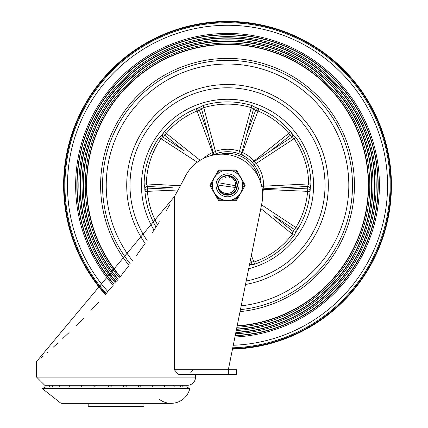 <?xml version="1.0" encoding="UTF-8"?>
<svg xmlns="http://www.w3.org/2000/svg" width="428" height="428" viewBox="0 0 428 428"><rect width="100%" height="100%" fill="white"/><g stroke="black" fill="none" stroke-linecap="round" stroke-linejoin="round"><path stroke-width="0.64" d="M42.297 388.57L45.577 386.928L186.544 386.928L189.823 388.57L42.297 388.57L61.001 403.331L171.125 403.331M143.926 403.331L143.926 406.6L88.195 406.6L88.195 403.331M189.823 388.57A19.223 19.223 0 0 1 159.259 399.233M229.162 369.717L228.525 368.802L229.162 369.717L236.54 369.717L236.54 374.639L195.559 374.639L195.559 377.095A8.196 8.196 0 0 1 187.362 385.291L44.758 385.291L36.562 377.095L36.562 361.521L174.319 196.773L174.319 369.717L178.524 374.639L228.343 374.639L228.343 369.717L174.319 369.717M41.479 357.412L42.436 356.604M46.812 352.849L47.695 352.089M53.307 347.145L57.769 343.128M62.756 338.532L69.079 332.551M76.371 325.435L83.572 318.148M90.913 310.466L98.349 302.382M105.293 294.555L112.532 286.081M120.263 276.659L128.785 265.799M136.612 255.339L144.819 243.832M151.956 233.319L159.425 221.768M166.497 210.244L169.788 204.68M173.95 385.291L152.063 385.291A6.559 6.559 0 0 1 152.732 386.928M140.036 386.928A6.559 6.559 0 0 1 140.705 385.291L138.046 385.291A6.559 6.559 0 0 1 138.72 386.928M126.025 386.928A6.559 6.559 0 0 1 126.693 385.291L123.007 385.291A6.559 6.559 0 0 1 123.681 386.928M110.98 386.928A6.559 6.559 0 0 1 111.654 385.291L107.888 385.291A6.559 6.559 0 0 1 108.562 386.928M95.861 386.928A6.559 6.559 0 0 1 96.535 385.291L93.641 385.291A6.559 6.559 0 0 1 94.31 386.928M81.614 386.928A6.559 6.559 0 0 1 82.283 385.291L58.171 385.291M228.343 369.717L262.086 202.128A40.981 40.981 0 0 0 185.233 176.464A587.944 587.944 0 0 1 174.319 196.773M256.805 168.835L255.254 166.342M261.01 182.558L260.962 182.018M261.096 183.847A33.603 33.603 0 0 0 212.646 155.182L212.85 155.086M220.217 154.198A31.961 31.961 0 0 1 258.314 176.743M262.958 188.834L282.855 187.769L262.214 188.989A2.461 2.456 -170.5 0 1 262.958 188.828L263.568 186.335A36.059 36.059 0 0 0 256.083 163.303L254.125 161.645A2.461 2.456 134.5 0 1 251.065 161.335L251.739 162.019M242.89 155.434L243.051 155.514A2.461 2.456 117.5 0 1 241.815 152.7L241.943 154.331L243.056 155.519M270.742 150.87L290.307 135.28L288.777 133.359A59089.632 59089.632 0 0 1 254.12 160.96L254.478 161.415M208.12 133.568L199.341 110.146L197.041 111.007A59089.632 59089.632 69.5 0 1 212.582 152.496L213.123 152.293M203.102 105.545L203.76 107.69A81.181 81.181 0 0 1 251.29 107.69L251.948 105.545A83.428 83.428 0 0 0 203.102 105.545L199.849 107.3A5.505 2.327 161.7 0 0 199.705 107.433L199.09 107.572A82.775 82.775 0 0 0 162.373 134.253L162.052 134.793A5.505 2.327 126.3 0 0 161.88 134.89L159.205 137.436A83.428 83.428 0 0 0 144.108 183.89L144.776 187.528A5.505 2.327 89.7 0 0 144.862 187.705L144.803 188.331A82.775 82.775 0 0 0 156.043 227.065M248.673 268.731A86.055 86.055 0 0 0 313.58 185.313A86.055 86.055 0 0 0 204.252 102.469A86.055 86.055 0 0 0 154.053 230.125M249.396 265.151A82.775 82.775 0 0 0 250.214 264.921L250.797 264.67A5.505 2.327 -17.7 0 0 250.99 264.697L254.655 264.204A83.428 83.428 0 0 0 294.17 235.496L295.769 232.163A5.505 2.327 -54.3 0 0 295.802 231.971L296.219 231.495A82.775 82.775 0 0 0 310.247 188.331L310.188 187.705A5.505 2.327 -89.7 0 0 310.268 187.528L310.937 183.89A83.428 83.428 0 0 0 295.844 137.436L293.164 134.89A5.505 2.327 -126.3 0 0 292.993 134.793L292.672 134.253A82.775 82.775 0 0 0 255.955 107.572L255.339 107.433A5.505 2.327 -161.7 0 0 255.195 107.3L251.948 105.545M250.214 264.921L249.561 265.103A2.461 2.456 -105.4 0 0 251.204 261.85L249.968 262.316M296.219 231.495L296.593 230.933A2.461 2.456 -146.6 0 1 292.998 231.484L292.752 231.933L295.802 231.971M310.247 188.331L310.22 189.01A2.461 2.456 -177.4 0 0 307.63 186.448L307.727 188.887L282.86 187.78M241.815 152.705L246.956 133.45L241.815 152.7L239.632 151.346A36.059 36.059 0 0 0 215.412 151.346L216.236 153.663M255.339 107.433L252.895 109.258L251.29 107.69L238.808 153.663M227.525 84.509A100.81 100.81 0 0 0 145.124 243.388A100.81 100.81 0 0 1 221.501 84.685A100.81 100.81 0 0 1 327.613 173.297A100.81 100.81 0 0 1 245.501 284.508A100.81 100.81 0 0 0 227.525 84.509M172.313 187.774L147.323 188.887L147.43 191.343A59089.632 59089.632 -2.5 0 1 178.085 189.984M144.862 187.705L147.35 185.939L147.323 188.887A2.461 2.456 -4.3 0 0 144.98 191.525L147.43 191.343A80.32 80.32 0 0 0 157.541 224.732M262.257 189.262L263.354 189.385A59089.75 59089.75 -177.5 0 1 307.614 191.343L307.727 188.887A2.461 2.456 4.3 0 1 310.065 191.525L307.614 191.343A80.32 80.32 0 0 1 295.86 227.514A59089.632 59089.632 0 0 1 261.54 204.83M273.636 215.776L294.507 229.563L295.86 227.514L297.952 228.809A82.775 82.775 0 0 0 310.065 191.525M297.952 228.809A2.461 2.456 -148.3 0 1 294.507 229.563L292.998 231.484L273.727 215.851M252.895 109.258L255.703 110.146A2.461 2.456 -67.7 0 1 258.94 108.733L258.004 111.007L255.703 110.146L246.972 133.445M241.927 152.293L242.467 152.496A59089.75 59089.75 -69.5 0 1 258.004 111.007A80.32 80.32 0 0 1 288.777 133.359L290.649 131.771A2.461 2.456 139.7 0 1 290.307 135.28L292.014 137.682L292.993 134.793M241.809 153.941L242.467 152.496A36.059 36.059 0 0 1 254.12 160.96L252.948 162.035M199.705 107.433L202.15 109.258L199.341 110.146A2.461 2.456 67.7 0 0 196.11 108.733L197.041 111.007A80.32 80.32 0 0 0 166.273 133.359L164.737 135.28L184.201 150.79M200.117 160.318A59089.75 59089.75 38.5 0 1 166.273 133.359L164.395 131.771A2.461 2.456 -139.7 0 0 164.737 135.28L163.378 137.313A2.461 2.456 38.6 0 1 162.795 133.718L162.373 134.253M199.09 107.572L198.458 107.808A2.461 2.456 69.4 0 1 201.695 109.477L213.23 152.7A2.461 2.456 62.5 0 1 212.416 155.236M292.672 134.253L292.254 133.718A2.461 2.456 141.4 0 1 291.666 137.313L254.125 161.645L252.541 162.025L251.081 161.351M295.844 137.436L294.004 138.726A81.181 81.181 0 0 1 308.69 183.928L310.937 183.89M261.711 186.282L308.69 183.928L307.695 185.939L310.188 187.705M292.014 137.682L294.004 138.726L254.136 164.801M307.695 185.939L307.63 186.448L282.855 187.769M294.17 235.496L292.372 234.143A81.181 81.181 0 0 1 253.922 262.08L254.655 264.204M251.354 255.414L253.922 262.08L251.701 261.759L250.797 264.67M292.752 231.933L292.372 234.143L260.796 208.527M251.701 261.759L251.204 261.85L250.45 259.903M144.803 188.331L144.83 189.01A2.461 2.456 -2.6 0 1 147.414 186.448L172.19 187.769M144.108 183.89L146.355 183.928A81.181 81.181 0 0 1 161.046 138.726L159.205 137.436M197.303 162.228L161.046 138.726L163.031 137.682L162.052 134.793M147.35 185.939L146.355 183.928L180.375 185.747M163.031 137.682L163.378 137.313L184.201 150.806M202.15 109.258L203.76 107.69L215.412 151.346L213.23 152.7L211.999 155.514M246.956 133.45L253.355 109.477A2.461 2.456 110.6 0 1 256.586 107.808L255.955 107.572M105.668 294.122A163.362 163.362 0 0 1 227.525 21.951A163.362 163.362 0 0 1 390.866 182.777A163.362 163.362 0 0 1 232.597 348.601M106.224 185.313A121.295 121.295 0 0 1 222.956 64.104A121.295 121.295 0 0 1 348.478 176.181A121.295 121.295 0 0 1 241.205 305.838A121.295 121.295 0 0 0 348.478 176.181A121.295 121.295 0 0 0 222.956 64.104A121.295 121.295 0 0 0 132.573 260.796M130.283 263.835A124.987 124.987 0 0 1 223.213 60.407A124.987 124.987 0 0 1 352.212 176.694A124.987 124.987 0 0 1 240.44 309.631A124.987 124.987 0 0 0 352.212 176.694A124.987 124.987 0 0 0 223.213 60.407A124.987 124.987 0 0 0 102.538 185.313A124.987 124.987 0 0 1 223.213 60.407A124.987 124.987 0 0 1 352.212 176.694A124.987 124.987 0 0 1 240.44 309.631M120.311 276.606A140.817 140.817 0 0 1 224.299 44.539A140.817 140.817 0 0 1 368.192 178.872A140.817 140.817 0 0 1 237.187 325.799M120.14 276.814A141.079 141.079 0 0 1 224.32 44.271A141.079 141.079 0 0 1 368.455 178.904A141.079 141.079 0 0 1 237.133 326.066M119.375 277.767A142.278 142.278 0 0 1 224.4 43.068A142.278 142.278 0 0 1 369.664 179.07A142.278 142.278 0 0 1 236.887 327.286M118.262 279.136A144.017 144.017 0 0 1 224.518 41.329A144.017 144.017 0 0 1 371.413 179.305A144.017 144.017 0 0 1 236.529 329.052M118.091 279.345A144.279 144.279 0 0 1 224.534 41.067A144.279 144.279 0 0 1 371.681 179.343A144.279 144.279 0 0 1 236.475 329.319M117.32 280.292A145.483 145.483 0 0 1 224.62 39.863A145.483 145.483 0 0 1 372.89 179.509A145.483 145.483 0 0 1 236.229 330.534M116.207 281.656A147.221 147.221 0 0 1 224.737 38.124A147.221 147.221 0 0 1 374.634 179.744A147.221 147.221 0 0 1 235.876 332.294M116.036 281.865A147.483 147.483 0 0 1 224.754 37.857A147.483 147.483 0 0 1 374.901 179.781A147.483 147.483 0 0 1 235.823 332.561M115.26 282.801A148.682 148.682 0 0 1 224.839 36.658A148.682 148.682 0 0 1 376.11 179.942A148.682 148.682 0 0 1 235.577 333.781M114.137 284.16A150.421 150.421 0 0 1 224.957 34.914A150.421 150.421 0 0 1 377.854 180.177A150.421 150.421 0 0 1 235.223 335.536M113.966 284.363A150.683 150.683 0 0 1 224.973 34.652A150.683 150.683 0 0 1 378.122 180.215A150.683 150.683 0 0 1 235.17 335.803M113.19 285.299A151.886 151.886 0 0 1 225.053 33.448A151.886 151.886 0 0 1 379.326 180.381A151.886 151.886 0 0 1 234.924 337.018M105.304 294.539A163.913 163.913 0 0 1 227.525 21.4A163.913 163.913 0 0 1 391.417 182.836A163.913 163.913 0 0 1 232.484 349.157M228.022 175.63L228.905 175.715M218.558 189.021L218.21 188.031M218.146 187.801L218.601 189.117M218.376 188.545L218.248 188.143M219.468 190.717L217.825 185.335L218.061 183.2M218.58 181.568L219.666 179.626M221.447 177.754L223.33 176.571L226.899 175.635L231.591 176.513L235.298 179.519L237.123 183.933L236.62 188.678L233.913 192.611L229.659 194.777L224.887 194.649L220.752 192.258L218.109 187.646M236.845 187.994L236.727 188.374M234.437 192.113L233.972 192.557M230.355 194.59L229.499 194.81M225.588 194.82L226.064 194.906M221.287 192.744L220.361 191.856M231.992 193.921L231.634 194.103M227.343 195.013L226.942 194.997M222.737 193.75L222.191 193.419M219.291 190.449L218.858 189.679M217.841 185.896L217.884 186.378M235.55 186.036L235.619 183.671L234.929 181.124L233.998 179.535L232.174 177.711L230.087 176.566L228.006 176.02L225.834 175.978L223.341 176.566L228.022 175.63L232.586 177.042L235.919 180.461L237.219 185.051L236.17 189.711L233.025 193.301L228.547 194.959L223.823 194.28L219.992 191.428L217.986 187.095L217.852 184.612M218.542 181.649L219.141 180.434M221.378 177.813L222.485 177.026M225.706 175.79L227.22 175.619M230.467 176.074L232.094 176.764M234.523 178.599L235.619 179.979M236.877 182.751L237.16 184.249M236.968 187.523L236.502 188.978M234.769 191.765L233.667 192.819M230.815 194.44L229.344 194.842M221.667 193.044L220.527 192.028M218.687 189.315L218.168 187.876M218.029 183.339L218.398 182.039M220.12 179.048L221.067 178.08M224.005 176.277L225.465 175.838M228.745 175.694L229.617 175.844M233.185 177.443L234.351 178.428M236.256 181.097L236.812 182.521M237.214 185.773L237.016 187.287M235.817 190.342L234.924 191.578M232.415 193.691L231.04 194.355M227.824 195.008L226.3 194.938M223.165 193.98L221.859 193.189M219.559 190.851L218.788 189.534M223.352 176.561L227.659 175.619M228.263 175.646L232.238 176.839M232.795 177.176L235.716 180.124M236.026 180.648L237.198 184.645M237.064 187.052L236.342 189.353M235.079 191.396L233.351 193.065M232.821 193.44L228.948 194.911M228.306 194.981L224.197 194.424M223.598 194.184L220.254 191.733M219.842 191.241L218.071 187.491M217.943 183.815L218.12 182.949M218.371 182.103L218.911 180.857M221.014 178.123L222.079 177.288M219.446 179.947L220.388 178.749M222.983 176.743L224.384 176.138M237.224 185.313L237.182 186.175M236.063 189.914L235.603 190.679M217.948 186.859L217.847 185.977M218.606 181.504L219.575 179.76M221.506 177.711L223.186 176.641M225.861 175.758L227.423 175.619M230.622 176.122L232.024 176.721M234.63 178.717L235.582 179.915M236.919 182.906L237.182 184.409M236.93 187.683L236.438 189.128M234.662 191.883L233.544 192.921M230.66 194.494L224.422 194.505M221.538 192.948L220.415 191.915M218.622 189.165L218.13 187.721M217.825 185.313L218.061 183.189L218.023 185.581L218.804 188.411L220.318 190.733L222.153 192.29L225.679 193.568L229.734 193.065A8.062 8.062 0 0 0 235.571 185.747L219.815 182.965M220.078 179.102L221.688 177.572M223.78 176.368L226.621 175.662M228.916 175.715L231.222 176.352M233.324 177.54L235.047 179.198M236.32 181.231L237.059 183.537M237.203 185.945L236.754 188.299M235.737 190.476L234.207 192.343M232.27 193.772L226.781 194.986L222.255 193.461L221.046 192.53M231.302 192.434L232.827 191.386M234.25 189.759L235.079 188.122M235.293 187.469L219.462 185.313M232.211 191.872L232.527 191.637M234.774 188.839L234.935 188.486M231.88 192.097L232.367 191.76M234.587 189.197L234.854 188.668M229.825 193.044L230.194 192.921M230.826 192.67L232.415 191.723M233.934 190.203L234.881 188.614M235.309 183.227L235.122 182.622M233.404 179.803L232.993 179.396M230.018 177.652L229.066 177.401M226.086 177.385L225.23 177.588M222.464 179.038L221.966 179.476M220.083 182.205L219.794 183.029M218.061 183.184A9.7 9.7 0 0 1 223.341 176.566M223.25 199.86L219.125 199.86L218.414 200.272L210.014 185.725L218.414 200.272A0.819 0.819 0 0 0 219.125 200.684L235.924 200.684L235.924 199.86L231.794 199.86A15.162 15.162 0 0 0 237.984 196.292L235.924 199.86L236.631 200.272L245.03 185.725L244.318 185.313L242.259 188.887M218.414 170.36A0.819 0.819 0 0 1 219.125 169.948L235.924 169.948L219.125 169.948L219.125 170.767L223.25 170.767A15.162 15.162 0 0 0 217.06 174.34L219.125 170.767L218.414 170.36L210.014 184.907L210.726 185.313L212.786 181.739M224.898 170.381L230.146 170.381M235.924 169.948L235.924 170.767L237.984 174.34A15.162 15.162 0 0 0 231.794 170.767L235.924 170.767L236.631 170.36A0.819 0.819 0 0 0 235.924 169.948A0.819 0.819 0 0 1 236.631 170.36L245.03 184.907A0.819 0.819 0 0 1 245.03 185.725M212.786 188.887L210.726 185.313L210.014 185.725A0.819 0.819 0 0 1 210.014 184.907M236.631 200.272A0.819 0.819 0 0 1 235.924 200.684M216.049 185.313A11.476 11.476 0 0 1 227.525 173.843A11.476 11.476 0 0 1 238.995 185.313A11.476 11.476 0 0 1 227.525 196.789A11.476 11.476 0 0 1 216.049 185.313A11.476 11.476 0 0 1 227.525 173.843A11.476 11.476 0 0 1 238.995 185.313A11.476 11.476 0 0 1 227.525 196.789A11.476 11.476 0 0 1 216.049 185.313M242.687 185.313A15.162 15.162 0 0 0 227.525 170.151A15.162 15.162 0 0 0 212.363 185.313A15.162 15.162 0 0 0 227.525 200.475A15.162 15.162 0 0 0 242.687 185.313A15.162 15.162 0 0 0 227.525 170.151A15.162 15.162 0 0 0 212.363 185.313A15.162 15.162 0 0 0 227.525 200.475A15.162 15.162 0 0 0 242.687 185.313M217.686 185.313A9.833 9.833 0 0 0 232.441 193.831A9.833 9.833 0 0 0 232.441 176.796A9.833 9.833 0 0 0 217.686 185.313M195.559 377.095L36.562 377.095M203.461 158.456A36.059 36.059 0 0 1 212.582 152.496L213.24 153.941M147.109 240.504A97.531 97.531 0 0 1 227.525 87.788A97.531 97.531 0 0 1 246.196 281.041M262.648 193.477A36.059 36.059 0 0 0 263.354 189.385M106.181 293.533A162.587 162.587 0 0 1 227.525 22.727A162.587 162.587 0 0 1 390.09 182.703A162.587 162.587 0 0 1 232.752 347.82M232.49 349.114A163.876 163.876 0 0 0 391.379 182.831A163.876 163.876 0 0 0 77.939 118.379A163.876 163.876 0 0 0 105.325 294.512M100.607 185.313A126.918 126.918 0 0 1 223.346 58.47A126.918 126.918 0 0 1 354.165 176.962A126.918 126.918 0 0 1 240.044 311.611A126.918 126.918 0 0 0 354.165 176.962A126.918 126.918 0 0 0 223.346 58.47A126.918 126.918 0 0 0 129.079 265.419M107.861 291.586A160.04 160.04 0 0 1 225.609 25.284A160.04 160.04 0 0 1 387.517 181.483A160.04 160.04 0 0 1 233.271 345.252M219.125 200.684L219.125 199.86L217.06 196.292M242.259 181.739L244.318 185.313L245.03 184.907M183.002 386.928A6.559 6.559 0 0 0 182.333 385.291M180.472 386.928A6.559 6.559 0 0 0 179.797 385.291M174.287 386.928A6.559 6.559 0 0 0 173.618 385.291M164.844 386.928A6.559 6.559 0 0 0 164.17 385.291M152.817 385.291A6.559 6.559 0 0 0 152.438 386.056M69.801 385.291A6.559 6.559 0 0 0 69.133 386.928M81.721 386.564A6.559 6.559 0 0 0 81.159 385.291M59.867 385.291A6.559 6.559 0 0 0 59.198 386.928M53.109 385.291A6.559 6.559 0 0 0 52.435 386.928M49.948 385.291A6.559 6.559 0 0 0 49.279 386.928M190.642 372.178L193.103 369.717M208.088 133.45L213.23 152.705M270.844 150.806L254.12 161.645"/></g></svg>
